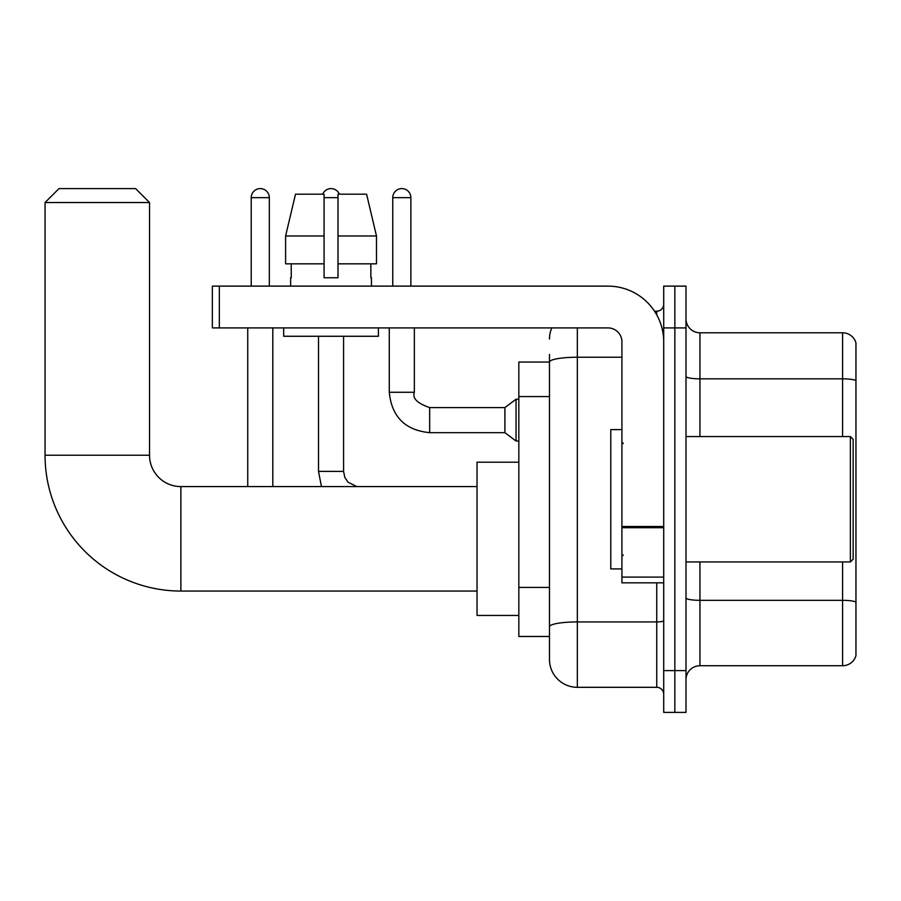 <?xml version="1.0" encoding="UTF-8"?>
<svg xmlns="http://www.w3.org/2000/svg" width="901" height="901" viewBox="0 0 901 901"><rect width="100%" height="100%" fill="white"/><g stroke="black" fill="none" stroke-linecap="round" stroke-linejoin="round"><path stroke-width="1.35" d="M577.338 327.908L577.338 687.317A27.863 27.863 0 0 1 549.475 659.464L549.475 354.375L549.475 362.044L518.83 362.044L518.83 636.478L549.475 636.478M663.71 670.603L663.71 712.398L674.849 712.398L674.849 670.603L674.849 712.398L685.999 712.398L685.999 670.603L674.849 670.603L674.849 327.908L674.849 670.603L663.71 670.603L663.71 327.908L674.849 327.908L674.849 286.124L674.849 327.908L685.999 327.908L685.999 670.603M685.999 327.908L685.999 286.124L663.71 286.124L663.71 327.908M577.338 687.317L656.739 687.317L656.739 582.846M654.52 311.194L656.739 311.194A6.96 6.96 0 0 0 663.71 304.234M549.475 659.464L549.475 631.601M621.915 357.235L577.338 357.235A27.863 4.843 180 0 0 549.475 362.078L549.475 354.375M663.71 694.288A6.96 6.96 0 0 0 656.739 687.317M549.475 339.058A27.863 27.863 0 0 1 551.806 327.908M685.999 679.658A13.932 13.932 0 0 1 699.931 665.726L842.581 665.726L842.581 561.942M855.95 342.819A13.932 13.932 0 0 0 842.581 332.784A13.932 13.932 0 0 1 855.95 342.819L855.95 655.703A13.932 13.932 0 0 1 842.581 665.726M855.95 343.934L855.95 380.571A13.932 2.421 180 0 0 842.581 378.837L842.581 332.784L699.931 332.784A13.932 13.932 0 0 1 685.999 318.853A13.932 13.932 0 0 0 699.931 332.784L699.931 436.568M376.483 263.835L376.483 235.972L366.583 194.177L376.483 235.972L376.483 263.835L338.01 263.835L338.01 194.177L366.583 194.177L376.483 235.972L338.01 235.972M324.078 235.972L285.606 235.972L295.505 194.177L285.606 235.972L295.505 194.177L324.078 194.177L324.078 277.756L338.01 277.756L338.01 263.835M477.034 591.056L180.876 591.056A135.826 135.826 0 0 1 45.05 455.242L45.05 202.534L58.982 188.602L135.601 188.602L149.532 202.534L45.05 202.534M180.876 591.056L180.876 486.585A31.344 31.344 0 0 1 149.532 455.242L149.532 202.534M518.83 462.202L477.034 462.202L477.034 615.439L518.83 615.439M251.221 286.124L251.221 197.657A9.055 9.055 0 0 1 260.276 188.602A9.055 9.055 0 0 1 269.331 197.657L269.331 286.124M272.812 486.585L272.812 327.908M247.741 486.585L247.741 327.908M322.682 194.177A9.055 9.055 0 0 1 339.407 194.177M392.757 286.124L392.757 197.657A9.055 9.055 0 0 1 401.812 188.602A9.055 9.055 0 0 1 410.867 197.657L410.867 286.124M429.676 432.671C405.168 430.25 391.698 416.78 389.277 392.273C391.698 416.78 405.168 430.25 429.676 432.671C405.168 430.25 391.698 416.78 389.277 392.273C391.698 416.78 405.168 430.25 429.676 432.671C405.168 430.25 391.698 416.78 389.277 392.273C391.698 416.78 405.168 430.25 429.676 432.671C405.168 430.25 391.698 416.78 389.277 392.273C391.698 416.78 405.168 430.25 429.676 432.671C405.168 430.25 391.698 416.78 389.277 392.273C391.698 416.78 405.168 430.25 429.676 432.671C405.168 430.25 391.698 416.78 389.277 392.273C391.698 416.78 405.168 430.25 429.676 432.671C405.168 430.25 391.698 416.78 389.277 392.273C391.698 416.78 405.168 430.25 429.676 432.671C405.168 430.25 391.698 416.78 389.277 392.273C391.698 416.78 405.168 430.25 429.676 432.671C405.168 430.25 391.698 416.78 389.277 392.273L414.347 392.273C412.196 398.287 417.309 403.389 429.676 407.59L504.898 407.59L504.898 432.671L429.676 432.671L429.676 407.624M504.898 407.59L516.048 399.233L516.048 441.028L518.83 441.028M663.71 582.846L621.915 582.846L621.915 526.511L663.71 526.511M663.71 341.839A55.727 55.727 0 0 0 607.984 286.124L219.326 286.124L219.326 327.908L607.984 327.908A13.932 13.932 0 0 1 621.915 341.839L621.915 526.511M219.326 327.908L212.354 327.908L212.354 286.124L219.326 286.124M290.651 277.756L291.248 277.756L290.651 277.756L290.651 286.124M371.449 277.756L370.84 277.756L371.449 277.756L371.449 286.124M370.84 263.835L370.84 277.756M338.01 277.756L324.078 277.756M291.248 277.756L291.248 263.835M283.68 327.908L283.68 336.264L378.409 336.264L378.409 327.908M324.078 263.835L285.606 263.835L285.606 235.972M850.375 436.568L853.168 439.35L853.168 559.161L850.375 561.942L850.375 436.568L685.999 436.568M621.915 429.608L610.777 429.608L610.777 568.914L621.915 568.914M549.475 396.575L518.83 396.575M549.475 587.429L518.83 587.429M663.71 620.71A6.96 1.205 0 0 1 656.739 621.927L577.338 621.927A27.863 4.843 180 0 0 549.475 626.758M656.739 314.866L656.739 311.194M855.95 602.071A13.932 2.421 180 0 0 842.581 600.325L699.931 600.325L699.931 665.726M842.581 436.568L842.581 378.837L699.931 378.837A13.932 2.421 0 0 1 685.999 376.415M699.931 561.942L699.931 600.325A13.932 2.421 0 0 1 685.999 597.915M45.05 455.242L149.532 455.242M251.221 197.657L269.331 197.657M318.504 336.264L318.504 471.392L321.466 486.585L318.504 471.392L321.466 486.585L318.504 471.392L321.466 486.585L318.504 471.392L321.466 486.585L318.504 471.392L321.466 486.585L318.504 471.392L321.466 486.585L318.504 471.392L321.466 486.585L318.504 471.392L343.585 471.392L343.585 336.264M324.078 197.657L338.01 197.657M414.347 392.273L414.347 327.908M392.757 197.657L410.867 197.657M663.71 527.716L621.915 527.716M621.915 577.09L663.71 577.09M477.034 486.585L180.876 486.585M343.585 471.392L344.801 477.372L348.068 482.226L356.841 486.585M504.898 432.671L516.048 441.028M389.277 392.273L389.277 327.908M516.048 399.233L518.83 399.233M685.999 561.942L850.375 561.942M623.312 443.54L621.915 442.143M623.312 554.982L621.915 556.367"/></g></svg>
